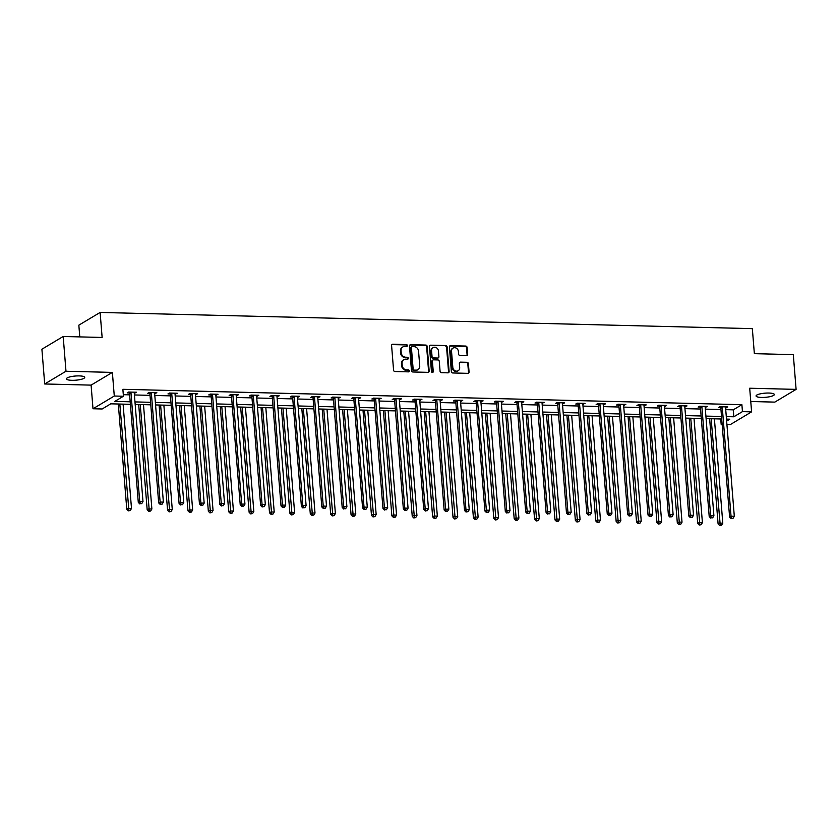 <?xml version="1.0" encoding="UTF-8"?>
<svg xmlns="http://www.w3.org/2000/svg" width="838" height="838" viewBox="0 0 838 838"><rect width="100%" height="100%" fill="white"/><g stroke="black" fill="none" stroke-linecap="round" stroke-linejoin="round"><path stroke-width="1.26" d="M407.373 345.56A0.985 0.869 59.1 0 0 406.399 344.575L392.771 344.24A1.404 1.247 59.1 0 0 391.597 345.57L393.567 370.134A1.404 1.247 59.1 0 0 394.96 371.527L408.598 371.863A0.985 0.869 59.1 0 0 408.441 369.956L406.671 369.914A4.504 3.981 59.1 0 1 402.219 365.441L402.051 363.399A4.504 3.981 59.1 0 1 403.853 359.638A4.504 3.981 59.1 0 1 405.812 359.135L407.572 359.177A0.985 0.869 59.1 0 0 407.415 357.271L405.655 357.218A4.504 3.981 59.1 0 1 401.203 352.756L401.035 350.703A4.504 3.981 59.1 0 1 402.827 346.953A4.504 3.981 59.1 0 1 404.785 346.44L406.556 346.492A0.985 0.869 59.1 0 0 407.373 345.56M406.65 346.482A0.985 0.869 59.1 0 0 405.822 344.921L392.194 344.586A1.404 1.247 59.1 0 0 391.891 344.617M408.693 371.863A0.985 0.869 59.1 0 0 407.865 370.302L406.671 369.914M407.677 359.177A0.985 0.869 59.1 0 0 406.839 357.606L405.655 357.218M768.875 393.043A9.166 2.095 175.4 0 0 756.065 395.976A9.166 2.095 175.4 0 0 761.522 397.442A9.166 2.095 175.4 0 0 774.333 394.509A9.166 2.095 175.4 0 0 768.875 393.043M79.275 375.906A9.166 2.095 175.4 0 0 66.464 378.849A9.166 2.095 175.4 0 0 71.911 380.316A9.166 2.095 175.4 0 0 84.732 377.372A9.166 2.095 175.4 0 0 79.275 375.906M466.473 355.668A1.404 1.247 59.1 0 0 467.646 354.338L467.091 347.445A1.404 1.247 59.1 0 0 465.698 346.052L450.561 345.675A1.404 1.247 59.1 0 0 449.388 347.005L451.368 371.569A1.404 1.247 59.1 0 0 452.761 372.962L467.897 373.339A1.404 1.247 59.1 0 0 469.071 372.009L468.4 363.682A1.404 1.247 59.1 0 0 467.007 362.288L460.533 362.131A1.404 1.247 59.1 0 0 459.36 363.462L459.685 367.589A3.761 3.321 59.1 0 1 452.824 367.421L451.525 351.248A3.761 3.321 59.1 0 1 458.386 351.415L458.606 354.118A1.404 1.247 59.1 0 0 459.999 355.511L466.473 355.668M725.729 409.656L733.26 409.845L741.892 404.681L742.447 411.626L751.602 411.856L730.317 424.583L726.923 424.499M63.185 336.488L65.982 371.244L44.697 383.972L41.9 349.216L63.185 336.488L102.131 337.452L100.12 312.438L752.335 328.643L754.357 353.657L793.303 354.631L796.1 389.377L749.696 388.224L751.602 411.856M44.697 383.972L91.101 385.124L112.376 372.397L65.982 371.244M112.376 372.397L114.282 396.028L123.427 396.248L114.806 401.412L130.194 401.8M741.892 404.681L122.872 389.303L123.427 396.248M427.191 346.461A1.404 1.247 59.1 0 0 425.798 345.057L410.662 344.68A1.404 1.247 59.1 0 0 409.489 346.021L411.468 370.574A1.404 1.247 59.1 0 0 412.862 371.978L427.998 372.344A1.404 1.247 59.1 0 0 429.171 371.014L427.191 346.461L426.615 346.796A1.404 1.247 59.1 0 0 425.222 345.403L410.086 345.026A1.404 1.247 59.1 0 0 409.792 345.057M430.617 345.183L445.753 345.56A1.404 1.247 59.1 0 1 447.146 346.953L449.126 371.517A1.404 1.247 59.1 0 1 447.953 372.847L441.469 372.68A1.404 1.247 59.1 0 1 440.076 371.286L439.28 361.325A1.404 1.247 59.1 0 0 437.886 359.931L433.581 359.827A1.404 1.247 59.1 0 0 432.408 361.157L433.246 371.527A0.985 0.869 59.1 0 1 431.444 371.485L429.444 346.513A1.404 1.247 59.1 0 1 430.617 345.183L445.753 345.56M750.764 401.507L774.815 402.114L796.1 389.377M100.12 312.438L78.835 325.165L79.778 336.897M123.301 394.688L129.639 394.845M134.415 394.96L150.023 395.347M154.8 395.473L170.418 395.861M175.194 395.976L190.802 396.364M195.579 396.489L211.197 396.877M215.974 396.992L231.581 397.38M236.368 397.495L251.976 397.882M256.753 398.008L272.371 398.396M277.148 398.511L292.755 398.898M297.532 399.014L313.15 399.401M317.927 399.527L333.534 399.915M338.311 400.03L353.929 400.417M358.706 400.533L374.314 400.92M379.09 401.046L394.708 401.433M399.485 401.549L415.093 401.936M419.869 402.051L435.488 402.439M440.264 402.565L455.872 402.952M460.659 403.068L476.267 403.455M481.043 403.57L496.651 403.968M501.438 404.084L517.046 404.471M521.823 404.586L537.441 404.974M542.217 405.1L557.825 405.487M562.602 405.602L578.22 405.99M582.997 406.105L598.604 406.493M603.381 406.619L618.999 407.006M623.776 407.121L639.384 407.509M644.16 407.624L659.778 408.012M664.555 408.137L680.163 408.525M684.95 408.64L700.558 409.028M705.334 409.143L720.942 409.531M134.258 393.074L136.479 392.236L128.633 392.048L127.198 392.907L129.314 392.959M154.653 393.588L156.863 392.75L149.028 392.551L147.582 393.41L149.698 393.462M175.037 394.09L177.258 393.252L169.412 393.053L167.977 393.912L170.093 393.965M195.432 394.604L197.642 393.755L189.807 393.567L188.361 394.426L190.477 394.478M215.827 395.107L218.037 394.269L210.191 394.07L208.756 394.928L210.872 394.981M236.211 395.609L238.432 394.771L230.586 394.572L229.151 395.442L231.267 395.494M256.606 396.123L258.816 395.274L250.971 395.086L249.535 395.945L251.651 395.997M276.99 396.625L279.211 395.787L271.365 395.588L269.93 396.447L272.046 396.5M297.385 397.128L299.595 396.29L291.75 396.091L290.315 396.961L292.431 397.013M317.77 397.641L319.99 396.793L312.145 396.604L310.709 397.463L312.825 397.516M338.164 398.144L340.375 397.306L332.539 397.107L331.094 397.966L333.21 398.019M358.549 398.647L360.769 397.809L352.924 397.621L351.489 398.479L353.605 398.532M378.944 399.16L381.154 398.312L373.319 398.123L371.873 398.982L373.989 399.035M399.328 399.663L401.549 398.825L393.703 398.626L392.268 399.485L394.384 399.537M419.723 400.166L421.933 399.328L414.098 399.139L412.652 399.998L414.768 400.051M440.118 400.679L442.328 399.841L434.482 399.642L433.047 400.501L435.163 400.554M460.502 401.182L462.723 400.344L454.877 400.145L453.442 401.004L455.558 401.056M480.897 401.695L483.107 400.847L475.261 400.658L473.826 401.517L475.942 401.57M501.281 402.198L503.502 401.36L495.656 401.161L494.221 402.02L496.337 402.072M521.676 402.701L523.886 401.863L516.04 401.664L514.605 402.523L516.721 402.575M542.06 403.214L544.281 402.366L536.435 402.177L535 403.036L537.116 403.088M562.455 403.717L564.665 402.879L556.83 402.68L555.385 403.539L557.5 403.591M582.839 404.22L585.06 403.382L577.214 403.183L575.779 404.052L577.895 404.105M603.234 404.733L605.445 403.885L597.609 403.696L596.164 404.555L598.28 404.607M623.619 405.236L625.839 404.398L617.994 404.199L616.559 405.058L618.674 405.11M644.013 405.739L646.224 404.901L638.388 404.702L636.943 405.571L639.059 405.623M664.398 406.252L666.619 405.403L658.773 405.215L657.338 406.074L659.454 406.126M684.793 406.755L687.013 405.917L679.168 405.718L677.733 406.577L679.848 406.629M705.187 407.258L707.398 406.42L699.552 406.231L698.117 407.09L700.233 407.142M725.572 407.771L727.793 406.933L719.947 406.734L718.512 407.593L720.628 407.645M722.147 424.384L721.172 424.363L722.094 423.808M720.732 418.979L721.172 424.363M130.393 404.314L110.773 403.822L102.152 408.986L92.997 408.755L114.282 396.028M91.101 385.124L92.997 408.755M726.284 416.601L733.826 416.79L742.447 411.626M134.97 401.915L150.589 402.303M155.365 402.418L170.973 402.806M175.75 402.931L191.368 403.319M196.144 403.434L211.752 403.822M216.529 403.937L232.147 404.325M236.924 404.45L252.531 404.838M257.308 404.953L272.926 405.341M277.703 405.456L293.31 405.843M298.098 405.969L313.705 406.357M318.482 406.472L334.1 406.859M338.877 406.985L354.484 407.373M359.261 407.488L374.879 407.876M379.656 407.991L395.264 408.378M400.04 408.504L415.658 408.892M420.435 409.007L436.043 409.394M440.819 409.51L456.438 409.897M461.214 410.023L476.822 410.411M481.599 410.526L497.217 410.913M501.993 411.029L517.601 411.416M522.388 411.542L537.996 411.929M542.773 412.045L558.391 412.432M563.167 412.547L578.775 412.935M583.552 413.061L599.17 413.448M603.947 413.563L619.554 413.951M624.331 414.066L639.949 414.464M644.726 414.58L660.334 414.967M665.11 415.082L680.728 415.47M685.505 415.596L701.113 415.983M705.889 416.098L721.508 416.486M726.64 421.085L729.793 419.199L726.483 419.115M721.707 419L706.099 418.612M701.322 418.497L685.704 418.11M680.927 417.984L665.32 417.596M660.543 417.481L644.925 417.094M640.148 416.968L624.54 416.58M619.753 416.465L604.146 416.077M599.369 415.962L583.751 415.575M578.974 415.449L563.366 415.061M558.59 414.946L542.972 414.559M538.195 414.443L522.587 414.056M517.811 413.93L502.192 413.543M497.416 413.427L481.808 413.04M477.031 412.925L461.413 412.537M456.637 412.411L441.029 412.024M436.252 411.908L420.634 411.521M415.858 411.406L400.25 411.018M395.463 410.892L379.855 410.505M375.078 410.39L359.46 410.002M354.684 409.887L339.076 409.489M334.299 409.373L318.681 408.986M313.904 408.871L298.297 408.483M293.52 408.357L277.902 407.97M273.125 407.855L257.517 407.467M252.741 407.352L237.123 406.964M232.346 406.839L216.738 406.451M211.962 406.336L196.343 405.948M191.567 405.833L175.959 405.445M171.172 405.32L155.564 404.932M150.788 404.817L135.18 404.429M733.26 409.845L733.826 416.79M135.044 393.095L134.97 392.205M155.428 393.609L155.355 392.708M175.823 394.111L175.75 393.211M196.207 394.614L196.134 393.724M216.602 395.127L216.529 394.227M236.986 395.63L236.913 394.729M257.381 396.133L257.308 395.243M277.766 396.646L277.692 395.746M298.16 397.149L298.087 396.248M318.545 397.662L318.482 396.762M338.94 398.165L338.866 397.264M359.334 398.668L359.261 397.778M379.719 399.181L379.645 398.28M400.114 399.684L400.04 398.783M420.498 400.187L420.425 399.297M440.893 400.7L440.819 399.799M461.277 401.203L461.204 400.302M481.672 401.706L481.599 400.815M502.056 402.219L501.983 401.318M522.451 402.722L522.378 401.821M542.835 403.225L542.773 402.334M563.23 403.738L563.157 402.837M583.625 404.241L583.552 403.34M604.009 404.744L603.936 403.853M624.404 405.257L624.331 404.356M644.789 405.76L644.715 404.869M665.183 406.273L665.11 405.372M685.568 406.776L685.494 405.875M705.963 407.278L705.889 406.388M726.347 407.792L726.274 406.891M402.827 346.953L402.25 347.288A4.504 3.981 59.1 0 0 400.459 351.049L401.035 350.703M405.079 357.564A4.504 3.981 59.1 0 1 400.627 353.102L400.459 351.049M403.853 359.638L403.277 359.984A4.504 3.981 59.1 0 0 401.475 363.744L402.051 363.399M406.105 370.26A4.504 3.981 59.1 0 1 401.643 365.787L401.475 363.744M428.291 372.323A1.404 1.247 59.1 0 0 428.595 371.36L426.615 346.796M412.233 346.628A0.985 0.869 59.1 0 0 411.406 347.561L413.144 369.118A0.985 0.869 59.1 0 0 414.119 370.103L415.973 370.145A4.504 3.981 59.1 0 0 417.932 369.642A4.504 3.981 59.1 0 0 419.733 365.881L418.55 351.143A4.504 3.981 59.1 0 0 414.087 346.67L412.233 346.628M411.804 346.743L411.228 347.079A0.985 0.869 59.1 0 0 410.83 347.906L411.406 347.561M417.932 369.642L417.355 369.987A4.504 3.981 59.1 0 1 415.407 370.49L413.543 370.438A0.985 0.869 59.1 0 1 412.568 369.464L410.83 347.906M448.246 372.816A1.404 1.247 59.1 0 0 448.55 371.852L446.57 347.299A1.404 1.247 59.1 0 0 445.177 345.895M432.974 359.984L432.398 360.33A1.404 1.247 59.1 0 0 431.832 361.503L432.67 371.873L433.246 371.527M432.523 372.46A0.985 0.869 59.1 0 0 432.67 371.873M438.442 350.986A3.761 3.321 59.1 0 0 431.58 350.818L432.041 356.517A1.404 1.247 59.1 0 0 433.435 357.91L437.729 358.025A1.404 1.247 59.1 0 0 438.903 356.684L438.442 350.986M433.078 347.676L432.502 348.021A3.761 3.321 59.1 0 0 431.004 351.164L431.58 350.818M438.337 357.857L437.761 358.203A1.404 1.247 59.1 0 1 437.153 358.36L432.858 358.255A1.404 1.247 59.1 0 1 431.465 356.862L431.004 351.164M453.023 348.105L452.447 348.451A3.761 3.321 59.1 0 0 450.949 351.593L451.525 351.248M458.187 370.731L457.611 371.077A3.761 3.321 59.1 0 1 452.248 367.756L450.949 351.593M468.201 373.308A1.404 1.247 59.1 0 0 468.494 372.355L467.824 364.027A1.404 1.247 59.1 0 0 466.431 362.634L459.957 362.466A1.404 1.247 59.1 0 0 459.653 362.498M466.776 355.637A1.404 1.247 59.1 0 0 467.07 354.684L466.525 347.791A1.404 1.247 59.1 0 0 465.132 346.398L449.985 346.021A1.404 1.247 59.1 0 0 449.692 346.052M118.315 404.01L126.779 509.274L128.224 508.415L131.493 508.488L123.092 404.126M119.824 404.052L128.916 510.499L128.34 510.845L130.225 510.531L128.916 510.499M131.493 508.488L130.225 510.531M128.34 510.845L126.779 509.274M130.979 392.823L129.544 393.682L138.291 502.391L139.726 501.533L130.979 392.823A1.435 1.267 59.1 0 0 130.843 392.299L130.749 392.1M140.417 503.617L141.727 503.648L140.417 503.617L139.726 501.533L142.994 501.606L134.248 392.907A1.435 1.267 59.1 0 1 134.3 392.383L134.363 392.184M129.544 393.682A1.435 1.267 59.1 0 0 129.408 393.158L128.905 392.048M138.291 502.391L139.841 503.963M141.727 503.648L142.994 501.606M138.699 404.513L147.174 509.776L148.609 508.917L151.877 509.001L143.487 404.639M140.218 404.555L149.311 511.002L148.735 511.348L150.61 511.033L149.311 511.002M151.877 509.001L150.61 511.033M148.735 511.348L147.174 509.776M159.094 405.026L167.569 510.279L169.004 509.42L172.272 509.504L163.871 405.142M160.603 405.058L169.695 511.515L169.119 511.861L171.004 511.547L169.695 511.515M172.272 509.504L171.004 511.547M169.119 511.861L167.569 510.279M151.374 393.326L149.929 394.195L158.675 502.894L160.121 502.035L151.374 393.326A1.435 1.267 59.1 0 0 151.238 392.813L151.144 392.603M160.812 504.12L162.122 504.162L160.812 504.12L160.121 502.035L163.379 502.119L154.642 393.41A1.435 1.267 59.1 0 1 154.695 392.896L154.747 392.697M149.929 394.195A1.435 1.267 59.1 0 0 149.793 393.671L149.29 392.561M158.675 502.894L160.236 504.466M162.122 504.162L163.379 502.119M171.759 393.839L170.324 394.698L179.07 503.397L180.505 502.538L171.759 393.839A1.435 1.267 59.1 0 0 171.622 393.315L171.528 393.106M181.197 504.633L182.506 504.665L181.197 504.633L180.505 502.538L183.773 502.622L175.027 393.923A1.435 1.267 59.1 0 1 175.079 393.399L175.142 393.2M170.324 394.698A1.435 1.267 59.1 0 0 170.187 394.174L169.685 393.064M179.07 503.397L180.62 504.979M182.506 504.665L183.773 502.622M179.489 405.529L187.953 510.792L189.388 509.933L192.656 510.007L184.266 405.644M180.998 405.571L190.09 512.018L189.514 512.364L191.389 512.049L190.09 512.018M192.656 510.007L191.389 512.049M189.514 512.364L187.953 510.792M199.873 406.032L208.348 511.295L209.783 510.436L213.051 510.52L204.65 406.158M201.382 406.074L210.474 512.521L209.898 512.866L211.784 512.563L210.474 512.521M213.051 510.52L211.784 512.563M209.898 512.866L208.348 511.295M220.268 406.545L228.732 511.798L230.167 510.939L233.435 511.023L225.045 406.66M221.777 406.577L230.869 513.034L230.293 513.38L232.178 513.066L230.869 513.034M233.435 511.023L232.178 513.066M230.293 513.38L228.732 511.798M192.153 394.342L190.708 395.201L199.454 503.91L200.9 503.051L192.153 394.342A1.435 1.267 59.1 0 0 192.017 393.818L191.923 393.619M201.591 505.136L202.901 505.167L201.591 505.136L200.9 503.051L204.168 503.125L195.422 394.426A1.435 1.267 59.1 0 1 195.474 393.912L195.526 393.703M190.708 395.201A1.435 1.267 59.1 0 0 190.572 394.677L190.069 393.567M199.454 503.91L201.015 505.482M202.901 505.167L204.168 503.125M212.538 394.845L211.103 395.714L219.849 504.413L221.284 503.554L212.538 394.845A1.435 1.267 59.1 0 0 212.402 394.331L212.307 394.122M221.976 505.639L223.285 505.681L221.976 505.639L221.284 503.554L224.553 503.638L215.806 394.928A1.435 1.267 59.1 0 1 215.858 394.415L215.921 394.216M211.103 395.714A1.435 1.267 59.1 0 0 210.967 395.19L210.464 394.08M219.849 504.413L221.41 505.984M223.285 505.681L224.553 503.638M232.933 395.358L231.487 396.217L240.234 504.916L241.679 504.057L232.933 395.358A1.435 1.267 59.1 0 0 232.796 394.834L232.702 394.625M242.371 506.152L243.68 506.183L242.371 506.152L241.679 504.057L244.947 504.141L236.201 395.442A1.435 1.267 59.1 0 1 236.253 394.918L236.316 394.719M231.487 396.217A1.435 1.267 59.1 0 0 231.351 395.693L230.848 394.583M240.234 504.916L241.794 506.498M243.68 506.183L244.947 504.141M240.653 407.048L249.127 512.311L250.562 511.452L253.83 511.526L245.429 407.163M242.161 407.09L251.253 513.537L250.677 513.883L252.563 513.568L251.253 513.537M253.83 511.526L252.563 513.568M250.677 513.883L249.127 512.311M253.317 395.861L251.882 396.72L260.628 505.429L262.064 504.57L253.317 395.861A1.435 1.267 59.1 0 0 253.181 395.337L253.086 395.138M262.765 506.655L264.064 506.686L262.765 506.655L262.064 504.57L265.332 504.644L256.585 395.945A1.435 1.267 59.1 0 1 256.638 395.431L256.7 395.222M251.882 396.72A1.435 1.267 59.1 0 0 251.746 396.206L251.243 395.086M260.628 505.429L262.189 507M264.064 506.686L265.332 504.644M261.047 407.551L269.511 512.814L270.957 511.955L274.215 512.039L265.824 407.677M262.556 407.593L271.648 514.04L271.072 514.385L272.958 514.082L271.648 514.04M274.215 512.039L272.958 514.082M271.072 514.385L269.511 512.814M273.712 396.374L272.277 397.233L281.023 505.932L282.458 505.073L273.712 396.374A1.435 1.267 59.1 0 0 273.576 395.85L273.481 395.641M283.15 507.168L284.459 507.2L283.15 507.168L282.458 505.073L285.727 505.157L276.98 396.447A1.435 1.267 59.1 0 1 277.032 395.934L277.095 395.735M272.277 397.233A1.435 1.267 59.1 0 0 272.141 396.709L271.627 395.599M281.023 505.932L282.574 507.503M284.459 507.2L285.727 505.157M281.432 408.064L289.906 513.317L291.341 512.458L294.609 512.542L286.208 408.179M282.94 408.096L292.033 514.553L291.456 514.899L293.342 514.584L292.033 514.553M294.609 512.542L293.342 514.584M291.456 514.899L289.906 513.317M294.096 396.877L292.661 397.736L301.408 506.445L302.843 505.576L294.096 396.877A1.435 1.267 59.1 0 0 293.96 396.353L293.866 396.144M303.545 507.671L304.843 507.702L303.545 507.671L302.843 505.576L306.111 505.66L297.364 396.961A1.435 1.267 59.1 0 1 297.417 396.437L297.48 396.238M292.661 397.736A1.435 1.267 59.1 0 0 292.525 397.212L292.022 396.102M301.408 506.445L302.968 508.017M304.843 507.702L306.111 505.66M301.827 408.567L310.29 513.83L311.736 512.971L315.004 513.045L306.603 408.682M303.335 408.609L312.427 515.056L311.851 515.401L313.737 515.087L312.427 515.056M315.004 513.045L313.737 515.087M311.851 515.401L310.29 513.83M314.491 397.38L313.056 398.239L321.802 506.948L323.238 506.089L314.491 397.38A1.435 1.267 59.1 0 0 314.355 396.856L314.26 396.657M323.929 508.174L325.238 508.205L323.929 508.174L323.238 506.089L326.506 506.173L317.759 397.463A1.435 1.267 59.1 0 1 317.812 396.95L317.874 396.741M313.056 398.239A1.435 1.267 59.1 0 0 312.92 397.725L312.406 396.604M321.802 506.948L323.353 508.519M325.238 508.205L326.506 506.173M322.211 409.07L330.685 514.333L332.12 513.474L335.389 513.558L326.998 409.195M323.73 409.112L332.812 515.569L332.246 515.904L334.121 515.6L332.812 515.569M335.389 513.558L334.121 515.6M332.246 515.904L330.685 514.333M334.875 397.893L333.44 398.752L342.187 507.451L343.622 506.592L334.875 397.893A1.435 1.267 59.1 0 0 334.739 397.369L334.655 397.16M344.324 508.687L345.633 508.718L344.324 508.687L343.622 506.592L346.89 506.676L338.143 397.966A1.435 1.267 59.1 0 1 338.196 397.453L338.259 397.254M333.44 398.752A1.435 1.267 59.1 0 0 333.304 398.228L332.801 397.118M342.187 507.451L343.748 509.022M345.633 508.718L346.89 506.676M342.606 409.583L351.07 514.846L352.515 513.977L355.783 514.061L347.382 409.698M344.114 409.614L353.207 516.072L352.63 516.418L354.516 516.103L353.207 516.072M355.783 514.061L354.516 516.103M352.63 516.418L351.07 514.846M355.27 398.396L353.835 399.255L362.582 507.964L364.017 507.095L355.27 398.396A1.435 1.267 59.1 0 0 355.134 397.872L355.04 397.673M364.708 509.19L366.017 509.221L364.708 509.19L364.017 507.095L367.285 507.179L358.538 398.479A1.435 1.267 59.1 0 1 358.591 397.956L358.654 397.757M353.835 399.255A1.435 1.267 59.1 0 0 353.699 398.731L353.186 397.621M362.582 507.964L364.132 509.535M366.017 509.221L367.285 507.179M362.99 410.086L371.464 515.349L372.9 514.49L376.168 514.574L367.777 410.211M364.509 410.128L373.601 516.575L373.025 516.92L374.9 516.606L373.601 516.575M376.168 514.574L374.9 516.606M373.025 516.92L371.464 515.349M375.665 398.898L374.219 399.757L382.966 508.467L384.412 507.608L375.665 398.898A1.435 1.267 59.1 0 0 375.529 398.385L375.434 398.176M385.103 509.693L386.412 509.724L385.103 509.693L384.412 507.608L387.669 507.692L378.933 398.982A1.435 1.267 59.1 0 1 378.986 398.469L379.038 398.26M374.219 399.757A1.435 1.267 59.1 0 0 374.083 399.244L373.58 398.134M382.966 508.467L384.527 510.038M386.412 509.724L387.669 507.692M383.385 410.599L391.859 515.852L393.294 514.993L396.563 515.077L388.162 410.714M384.893 410.63L393.986 517.088L393.41 517.423L395.295 517.119L393.986 517.088M396.563 515.077L395.295 517.119M393.41 517.423L391.859 515.852M396.049 399.412L394.614 400.271L403.361 508.97L404.796 508.111L396.049 399.412A1.435 1.267 59.1 0 0 395.913 398.888L395.819 398.679M405.487 510.206L406.797 510.237L405.487 510.206L404.796 508.111L408.064 508.195L399.317 399.485A1.435 1.267 59.1 0 1 399.37 398.972L399.433 398.773M394.614 400.271A1.435 1.267 59.1 0 0 394.478 399.747L393.975 398.637M403.361 508.97L404.911 510.552M406.797 510.237L408.064 508.195M403.78 411.102L412.244 516.365L413.679 515.496L416.947 515.58L408.556 411.217M405.288 411.133L414.381 517.591L413.804 517.936L415.679 517.622L414.381 517.591M416.947 515.58L415.679 517.622M413.804 517.936L412.244 516.365M416.444 399.915L414.999 400.774L423.745 509.483L425.191 508.624L416.444 399.915A1.435 1.267 59.1 0 0 416.308 399.391L416.214 399.192M425.882 510.709L427.191 510.74L425.882 510.709L425.191 508.624L428.459 508.697L419.712 399.998A1.435 1.267 59.1 0 1 419.765 399.475L419.817 399.276M414.999 400.774A1.435 1.267 59.1 0 0 414.862 400.25L414.36 399.139M423.745 509.483L425.306 511.054M427.191 510.74L428.459 508.697M424.164 411.605L432.638 516.868L434.074 516.009L437.342 516.093L428.941 411.73M425.673 411.647L434.765 518.094L434.189 518.439L436.074 518.125L434.765 518.094M437.342 516.093L436.074 518.125M434.189 518.439L432.638 516.868M436.828 400.417L435.393 401.276L444.14 509.986L445.575 509.127L436.828 400.417A1.435 1.267 59.1 0 0 436.692 399.904L436.598 399.695M446.266 511.211L447.576 511.243L446.266 511.211L445.575 509.127L448.843 509.211L440.097 400.501A1.435 1.267 59.1 0 1 440.149 399.988L440.212 399.789M435.393 401.276A1.435 1.267 59.1 0 0 435.257 400.763L434.754 399.653M444.14 509.986L445.701 511.557M447.576 511.243L448.843 509.211M444.559 412.118L453.023 517.371L454.458 516.512L457.726 516.596L449.336 412.233M446.067 412.149L455.16 518.607L454.584 518.952L456.469 518.638L455.16 518.607M457.726 516.596L456.469 518.638M454.584 518.952L453.023 517.371M457.223 400.931L455.778 401.79L464.524 510.489L465.97 509.63L457.223 400.931A1.435 1.267 59.1 0 0 457.087 400.407L456.993 400.197M466.661 511.725L467.971 511.756L466.661 511.725L465.97 509.63L469.238 509.714L460.491 401.004A1.435 1.267 59.1 0 1 460.544 400.491L460.607 400.292M455.778 401.79A1.435 1.267 59.1 0 0 455.642 401.266L455.139 400.155M464.524 510.489L466.085 512.07M467.971 511.756L469.238 509.714M464.943 412.621L473.418 517.884L474.853 517.025L478.121 517.098L469.72 412.736M466.452 412.663L475.544 519.11L474.968 519.455L476.853 519.141L475.544 519.11M478.121 517.098L476.853 519.141M474.968 519.455L473.418 517.884M477.608 401.433L476.173 402.292L484.919 511.002L486.354 510.143L477.608 401.433A1.435 1.267 59.1 0 0 477.471 400.91L477.377 400.711M487.056 512.228L488.355 512.259L487.056 512.228L486.354 510.143L489.622 510.216L480.876 401.517A1.435 1.267 59.1 0 1 480.928 401.004L480.991 400.794M476.173 402.292A1.435 1.267 59.1 0 0 476.036 401.769L475.534 400.658M484.919 511.002L486.48 512.573M488.355 512.259L489.622 510.216M485.338 413.124L493.802 518.387L495.248 517.528L498.505 517.612L490.115 413.249M486.847 413.165L495.939 519.612L495.363 519.958L497.248 519.644L495.939 519.612M498.505 517.612L497.248 519.644M495.363 519.958L493.802 518.387M498.002 401.936L496.567 402.806L505.314 511.505L506.749 510.646L498.002 401.936A1.435 1.267 59.1 0 0 497.866 401.423L497.772 401.213M507.44 512.73L508.75 512.772L507.44 512.73L506.749 510.646L510.017 510.73L501.271 402.02A1.435 1.267 59.1 0 1 501.323 401.507L501.386 401.308M496.567 402.806A1.435 1.267 59.1 0 0 496.431 402.282L495.918 401.172M505.314 511.505L506.864 513.076M508.75 512.772L510.017 510.73M505.723 413.637L514.197 518.89L515.632 518.031L518.9 518.114L510.499 413.752M507.231 413.668L516.323 520.126L515.747 520.471L517.633 520.157L516.323 520.126M518.9 518.114L517.633 520.157M515.747 520.471L514.197 518.89M518.387 402.45L516.952 403.308L525.698 512.008L527.133 511.149L518.387 402.45A1.435 1.267 59.1 0 0 518.251 401.926L518.156 401.716M527.835 513.244L529.134 513.275L527.835 513.244L527.133 511.149L530.402 511.232L521.655 402.533A1.435 1.267 59.1 0 1 521.707 402.01L521.77 401.811M516.952 403.308A1.435 1.267 59.1 0 0 516.816 402.785L516.313 401.674M525.698 512.008L527.259 513.589M529.134 513.275L530.402 511.232M526.117 414.14L534.581 519.403L536.027 518.544L539.295 518.617L530.894 414.255M527.626 414.182L536.718 520.628L536.142 520.974L538.027 520.66L536.718 520.628M539.295 518.617L538.027 520.66M536.142 520.974L534.581 519.403M538.782 402.952L537.347 403.811L546.093 512.521L547.528 511.662L538.782 402.952A1.435 1.267 59.1 0 0 538.645 402.429L538.551 402.23M548.22 513.746L549.529 513.778L548.22 513.746L547.528 511.662L550.796 511.735L542.05 403.036A1.435 1.267 59.1 0 1 542.102 402.523L542.165 402.313M537.347 403.811A1.435 1.267 59.1 0 0 537.21 403.288L536.697 402.177M546.093 512.521L547.643 514.092M549.529 513.778L550.796 511.735M546.502 414.642L554.976 519.906L556.411 519.047L559.679 519.131L551.289 414.768M548.021 414.684L557.102 521.131L556.537 521.477L558.412 521.173L557.102 521.131M559.679 519.131L558.412 521.173M556.537 521.477L554.976 519.906M559.166 403.455L557.731 404.325L566.478 513.024L567.913 512.165L559.166 403.455A1.435 1.267 59.1 0 0 559.03 402.942L558.946 402.732M568.614 514.26L569.924 514.291L568.614 514.26L567.913 512.165L571.181 512.248L562.434 403.539A1.435 1.267 59.1 0 1 562.487 403.026L562.549 402.827M557.731 404.325A1.435 1.267 59.1 0 0 557.595 403.801L557.092 402.69M566.478 513.024L568.038 514.595M569.924 514.291L571.181 512.248M566.897 415.156L575.36 520.408L576.806 519.55L580.074 519.633L571.673 415.271M568.405 415.187L577.497 521.645L576.921 521.99L578.807 521.676L577.497 521.645M580.074 519.633L578.807 521.676M576.921 521.99L575.36 520.408M579.561 403.968L578.126 404.827L586.872 513.537L588.307 512.667L579.561 403.968A1.435 1.267 59.1 0 0 579.425 403.445L579.33 403.235M588.999 514.762L590.308 514.794L588.999 514.762L588.307 512.667L591.576 512.751L582.829 404.052A1.435 1.267 59.1 0 1 582.881 403.528L582.944 403.329M578.126 404.827A1.435 1.267 59.1 0 0 577.99 404.304L577.476 403.193M586.872 513.537L588.423 515.108M590.308 514.794L591.576 512.751M587.281 415.658L595.755 520.922L597.19 520.063L600.458 520.136L592.068 415.774M588.8 415.7L597.892 522.147L597.316 522.493L599.191 522.179L597.892 522.147M600.458 520.136L599.191 522.179M597.316 522.493L595.755 520.922M599.956 404.471L598.51 405.33L607.257 514.04L608.702 513.181L599.956 404.471A1.435 1.267 59.1 0 0 599.819 403.947L599.725 403.748M609.394 515.265L610.703 515.297L609.394 515.265L608.702 513.181L611.96 513.254L603.224 404.555A1.435 1.267 59.1 0 1 603.276 404.042L603.329 403.832M598.51 405.33A1.435 1.267 59.1 0 0 598.374 404.817L597.871 403.696M607.257 514.04L608.817 515.611M610.703 515.297L611.96 513.254M607.676 416.161L616.15 521.425L617.585 520.566L620.853 520.649L612.452 416.287M609.184 416.203L618.276 522.661L617.7 522.996L619.586 522.692L618.276 522.661M620.853 520.649L619.586 522.692M617.7 522.996L616.15 521.425M620.34 404.984L618.905 405.843L627.652 514.542L629.087 513.684L620.34 404.984A1.435 1.267 59.1 0 0 620.204 404.461L620.11 404.251M629.778 515.779L631.087 515.81L629.778 515.779L629.087 513.684L632.355 513.767L623.608 405.058A1.435 1.267 59.1 0 1 623.661 404.545L623.723 404.345M618.905 405.843A1.435 1.267 59.1 0 0 618.769 405.32L618.266 404.209M627.652 514.542L629.202 516.114M631.087 515.81L632.355 513.767M628.071 416.675L636.534 521.927L637.969 521.068L641.238 521.152L632.847 416.79M629.579 416.706L638.671 523.163L638.095 523.509L639.97 523.195L638.671 523.163M641.238 521.152L639.97 523.195M638.095 523.509L636.534 521.927M640.735 405.487L639.289 406.346L648.036 515.056L649.481 514.186L640.735 405.487A1.435 1.267 59.1 0 0 640.599 404.964L640.504 404.764M650.173 516.281L651.482 516.313L650.173 516.281L649.481 514.186L652.75 514.27L644.003 405.571A1.435 1.267 59.1 0 1 644.055 405.047L644.108 404.848M639.289 406.346A1.435 1.267 59.1 0 0 639.153 405.822L638.65 404.712M648.036 515.056L649.597 516.627M651.482 516.313L652.75 514.27M648.455 417.177L656.929 522.441L658.364 521.582L661.632 521.655L653.231 417.293M649.963 417.219L659.056 523.666L658.479 524.012L660.365 523.698L659.056 523.666M661.632 521.655L660.365 523.698M658.479 524.012L656.929 522.441M661.119 405.99L659.684 406.849L668.431 515.559L669.866 514.7L661.119 405.99A1.435 1.267 59.1 0 0 660.983 405.477L660.889 405.267M670.557 516.784L671.867 516.816L670.557 516.784L669.866 514.7L673.134 514.783L664.387 406.074A1.435 1.267 59.1 0 1 664.44 405.561L664.503 405.351M659.684 406.849A1.435 1.267 59.1 0 0 659.548 406.336L659.045 405.215M668.431 515.559L669.991 517.13M671.867 516.816L673.134 514.783M668.85 417.691L677.314 522.943L678.749 522.084L682.017 522.168L673.626 417.806M670.358 417.722L679.45 524.179L678.874 524.515L680.76 524.211L679.45 524.179M682.017 522.168L680.76 524.211M678.874 524.515L677.314 522.943M681.514 406.503L680.068 407.362L688.815 516.061L690.261 515.202L681.514 406.503A1.435 1.267 59.1 0 0 681.378 405.98L681.284 405.77M690.952 517.297L692.261 517.329L690.952 517.297L690.261 515.202L693.529 515.286L684.782 406.577A1.435 1.267 59.1 0 1 684.835 406.063L684.897 405.864M680.068 407.362A1.435 1.267 59.1 0 0 679.932 406.839L679.429 405.728M688.815 516.061L690.376 517.633M692.261 517.329L693.529 515.286M689.234 418.193L697.708 523.457L699.143 522.587L702.412 522.671L694.011 418.309M690.742 418.225L699.835 524.682L699.259 525.028L701.144 524.714L699.835 524.682M702.412 522.671L701.144 524.714M699.259 525.028L697.708 523.457M701.898 407.006L700.463 407.865L709.21 516.575L710.645 515.716L701.898 407.006A1.435 1.267 59.1 0 0 701.762 406.482L701.668 406.283M711.347 517.8L712.646 517.832L711.347 517.8L710.645 515.716L713.913 515.789L705.167 407.09A1.435 1.267 59.1 0 1 705.219 406.566L705.282 406.367M700.463 407.865A1.435 1.267 59.1 0 0 700.327 407.341L699.824 406.231M709.21 516.575L710.771 518.146M712.646 517.832L713.913 515.789M709.629 418.696L718.093 523.96L719.538 523.101L722.796 523.184L714.405 418.822M711.137 418.738L720.23 525.185L719.653 525.531L721.539 525.216L720.23 525.185M722.796 523.184L721.539 525.216M719.653 525.531L718.093 523.96M722.293 407.509L720.858 408.368L729.605 517.077L731.04 516.218L722.293 407.509A1.435 1.267 59.1 0 0 722.157 406.996L722.063 406.786M731.731 518.303L733.041 518.334L731.731 518.303L731.04 516.218L734.308 516.302L725.561 407.593A1.435 1.267 59.1 0 1 725.614 407.079L725.677 406.87M720.858 408.368A1.435 1.267 59.1 0 0 720.722 407.855L720.209 406.744M729.605 517.077L731.155 518.649M733.041 518.334L734.308 516.302M405.822 344.921L406.399 344.575M407.865 370.302L408.441 369.956M406.839 357.606L407.415 357.271M400.627 353.102L401.203 352.756M401.643 365.787L402.219 365.441M392.194 344.586L392.771 344.24M428.595 371.36L429.171 371.014M410.086 345.026L410.662 344.68M425.222 345.403L425.798 345.057M412.568 369.464L413.144 369.118M413.543 370.438L414.119 370.103M415.407 370.49L415.973 370.145M446.57 347.299L447.146 346.953M448.55 371.852L449.126 371.517M431.832 361.503L432.408 361.157M431.465 356.862L432.041 356.517M432.858 358.255L433.435 357.91M437.153 358.36L437.729 358.025M452.248 367.756L452.824 367.421M459.957 362.466L460.533 362.131M466.431 362.634L467.007 362.288M467.824 364.027L468.4 363.682M468.494 372.355L469.071 372.009M449.985 346.021L450.561 345.675M465.132 346.398L465.698 346.052M466.525 347.791L467.091 347.445M467.07 354.684L467.646 354.338M130.843 392.299L129.408 393.158M151.238 392.813L149.793 393.671M171.622 393.315L170.187 394.174M192.017 393.818L190.572 394.677M212.402 394.331L210.967 395.19M232.796 394.834L231.351 395.693M253.181 395.337L251.746 396.206M273.576 395.85L272.141 396.709M293.96 396.353L292.525 397.212M314.355 396.856L312.92 397.725M334.739 397.369L333.304 398.228M355.134 397.872L353.699 398.731M375.529 398.385L374.083 399.244M395.913 398.888L394.478 399.747M416.308 399.391L414.862 400.25M436.692 399.904L435.257 400.763M457.087 400.407L455.642 401.266M477.471 400.91L476.036 401.769M497.866 401.423L496.431 402.282M518.251 401.926L516.816 402.785M538.645 402.429L537.21 403.288M559.03 402.942L557.595 403.801M579.425 403.445L577.99 404.304M599.819 403.947L598.374 404.817M620.204 404.461L618.769 405.32M640.599 404.964L639.153 405.822M660.983 405.477L659.548 406.336M681.378 405.98L679.932 406.839M701.762 406.482L700.327 407.341M722.157 406.996L720.722 407.855"/></g></svg>
